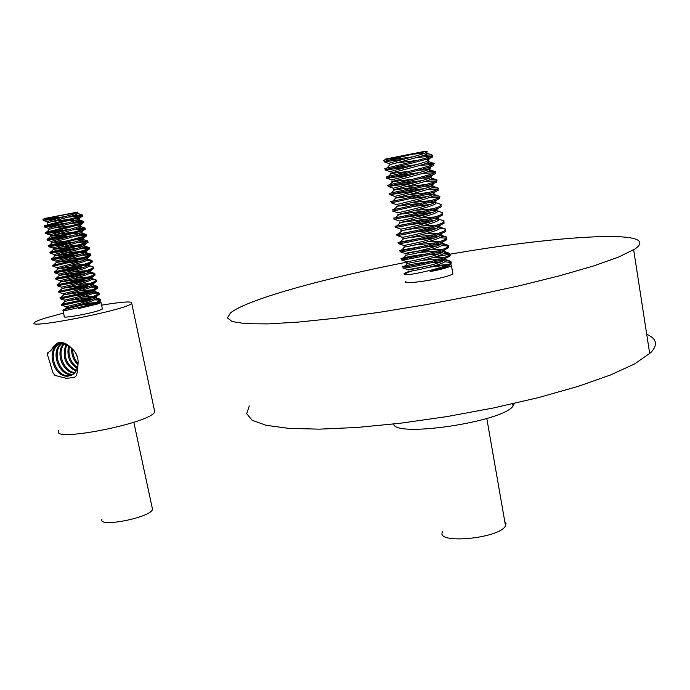 <?xml version="1.0" encoding="UTF-8"?>
<svg xmlns="http://www.w3.org/2000/svg" width="690" height="690" viewBox="0 0 690 690"><rect width="100%" height="100%" fill="white"/><g stroke="black" fill="none" stroke-linecap="round" stroke-linejoin="round"><path stroke-width="1.03" d="M96.048 298.873L100.128 299.175L100.455 299.995L97.247 301.875C89.89 305.049 70.742 309.646 64.912 310.56C63.135 310.543 63.101 310.172 64.817 309.439L82.076 305.006L94.383 302.979M64.938 310.552L62.894 310.052C64.403 309.042 69.311 307.576 77.608 305.67M93.478 302.669L96.169 302.315M99.05 302.065L101.025 302.574L97.695 303.971L78.686 308.542L97.445 302.815L100.654 300.926L100.516 300.193M62.98 310.466L64.308 316.503C61.022 318.815 88.872 313.993 99.093 310.466L102.422 309.025L102.318 308.568M94.59 292.474L98.791 292.793L99.11 293.526L95.815 295.38C85.776 299.624 58.089 305.463 61.591 304.221L76.512 301.176M85.336 299.848L93.193 299.012M100.352 300.115L94.418 299.874M90.054 300.228L77.047 302.048M61.608 304.221L61.617 305.256C61.108 305.851 86.75 300.262 96.013 296.321M93.081 286.065L97.376 286.341L97.669 287.066L94.452 288.86C84.266 293.043 56.666 298.908 60.177 297.752L72.605 295.225M82.602 293.664L91.485 292.646M96.039 296.303L99.308 294.457L99.136 293.785M98.946 293.707L92.753 293.491M88.001 293.931L73.2 296.079M60.237 298.761C59.28 299.374 85.189 293.724 94.651 289.8L97.868 288.006L97.747 287.359M91.511 279.674L96.091 279.899L96.281 280.58L93.021 282.339C82.912 286.428 55.14 292.362 58.788 291.284L68.129 289.386M79.73 287.488L89.665 286.298M97.506 287.247L91.063 287.126M85.905 287.635L68.802 290.223M92.495 283.573L93.254 284.366L90.632 285.91C82.99 289.214 61.945 293.974 63.032 293.647L58.84 292.293C57.882 292.793 83.826 287.109 93.228 283.279L96.479 281.52L96.35 280.865M89.985 273.249L94.72 273.481L94.918 274.085L91.589 275.81C81.463 279.821 53.768 285.772 57.313 284.815L63.152 283.625M76.668 281.348L87.803 279.942M83.749 281.33L63.929 284.444M57.546 285.738L57.339 284.806M90.89 277.095L91.882 277.872L89.2 279.39C81.48 282.667 60.332 287.463 61.574 287.169L57.339 285.798C56.175 286.272 82.291 280.545 91.796 276.75L95.125 275.025L94.961 274.43M93.003 266.892L93.469 267.599L90.226 269.264C79.962 273.206 52.311 279.191 55.916 278.312L57.305 278.036M73.485 275.224L85.905 273.585M81.42 275.051L58.167 278.838M60.177 280.657L55.968 279.286C54.372 279.761 80.73 273.964 90.433 270.204L93.668 268.539L93.573 267.962M86.742 260.415L92.02 260.527L92.089 261.079L88.777 262.718C78.617 266.556 50.793 272.61 54.501 271.817M70.078 269.126L83.93 267.228M79.065 268.764L54.527 272.783C52.966 273.154 79.376 267.315 88.984 263.666L92.288 262.019L92.167 261.441M85.12 253.98L90.614 254.067L90.709 254.558L87.354 256.154C77.125 259.923 49.421 265.995 53.018 265.314L53.259 266.245M66.533 263.037L81.877 260.88M53.225 266.254L53.07 266.271C51.224 266.616 77.797 260.725 87.561 257.103M83.412 247.555L89.208 247.555L89.252 248.038L85.983 249.582C75.641 253.273 47.929 259.397 51.629 258.785L51.698 259.742C49.456 260.07 76.254 254.101 86.181 250.53L89.45 248.987L89.372 248.478M63.014 256.939L79.721 254.532M87.578 257.094L90.908 255.498L90.778 254.989M90.312 254.86L81.774 255.257M73.994 256.24L51.836 259.733M81.627 241.129L87.897 241.06L84.516 243.009C74.287 246.597 46.428 252.781 50.198 252.264L50.387 253.204M59.53 250.824L77.513 248.193M88.838 248.348L79.712 248.892M71.32 249.987L50.249 253.213C48.05 253.428 74.9 247.425 84.723 243.958L88.079 242.44L87.966 241.948M79.833 234.695L86.474 234.565L83.102 236.411C72.769 239.939 45.057 246.132 48.714 245.735L48.947 246.666M56.261 244.648L75.193 241.862M87.354 241.836L77.608 242.518M68.543 243.743L48.8 246.675C46.265 246.873 73.278 240.81 83.309 237.369L86.681 235.894L86.569 235.454M77.944 228.269L85.068 228.019L81.713 229.805C71.312 233.263 43.53 239.508 47.325 239.171L47.438 240.12C44.522 240.293 71.76 234.152 81.92 230.762L85.155 228.916M53.259 238.404L72.726 235.549M85.862 235.333L75.322 236.17M65.714 237.498L47.532 240.12M75.969 221.844L83.74 221.49L80.238 223.206C69.94 226.553 42.047 232.858 45.868 232.625M50.603 232.09L70.216 229.235M84.353 228.795L72.985 229.83M62.816 231.254L45.963 233.565C43.108 233.625 70.397 227.441 80.445 224.164M73.89 215.435L82.291 214.961L78.833 216.582C68.396 219.869 40.658 226.182 44.384 226.061L44.626 227.01M48.197 225.699L67.568 222.93M80.463 224.155L83.749 222.361M82.791 222.275L70.544 223.491M59.944 224.992L44.54 227.01C41.288 227.045 68.741 220.8 79.031 217.54L82.343 215.841M47.67 223.163C44.626 223.051 66.887 217.79 75.296 214.978L77.953 213.469M75.883 213.374L67.853 214.15M77.478 212.123L77.711 212.52L75.029 213.667C66.62 216.462 44.281 221.757 47.429 221.861L43.168 220.421L58.503 216.013L77.918 212.02L44.013 218.618L44.738 218.618L43.004 219.472M79.445 220.386L79.169 219.092L76.443 220.291C68.077 223.146 45.876 228.373 48.809 228.442L49.128 229.727C46.023 229.71 68.413 224.448 76.702 221.594L79.367 220.007M77.522 219.903L66.723 220.955M79.169 219.092C79.626 218.592 78.229 218.48 74.986 218.739M68.871 219.386L51.802 221.55M64.386 234.609L50.586 236.282C47.498 236.342 69.794 231.133 78.177 228.192L80.842 226.958L80.583 225.656C81.058 225.164 79.859 225.018 77.004 225.216M85.068 228.019L80.782 226.562M50.241 234.988C47.584 234.945 69.69 229.77 77.849 226.898L80.601 225.656M71.441 225.742L53.984 227.985M67.249 240.888L51.983 242.846C49.007 242.958 71.251 237.791 79.574 234.79L82.291 233.513L82.007 232.22M86.474 234.565L82.196 233.117M80.721 232.935L71.976 233.643M52.009 242.837L51.724 241.552C48.999 241.586 71.061 236.446 79.316 233.487L81.981 232.228C82.455 231.737 81.446 231.555 78.962 231.685M73.83 232.125L56.226 234.393M70.078 247.167L53.458 249.375C50.387 249.59 72.752 244.433 80.989 241.379L83.602 239.62M82.274 239.447L74.494 239.991M53.07 248.089C50.706 248.15 72.571 243.078 80.713 240.077L83.43 238.774L80.808 238.171M72.812 253.454L54.89 255.904C51.871 256.188 74.115 251.082 82.446 247.943L85.086 246.606M83.809 245.951L76.84 246.364M54.501 254.619C52.38 254.705 74.149 249.677 82.127 246.658L84.836 245.312L82.61 244.665M78.41 244.907L61.177 247.08M53.441 249.375L53.139 248.098M75.477 259.733L56.287 262.433C53.354 262.778 75.59 257.706 83.826 254.515L86.535 253.127L86.423 252.669L90.614 254.067M85.327 252.462L79.109 252.738M55.95 261.139C53.794 261.32 75.512 256.326 83.585 253.213L86.216 251.85L84.378 251.143M80.497 251.315L63.782 253.377M77.996 266.038L57.762 268.936C54.734 269.385 77.064 264.322 85.25 261.07L87.923 259.656L87.82 259.138L92.02 260.527M86.845 258.948L81.291 259.121M53.07 266.271L57.322 267.668C55.528 267.849 77.038 262.916 84.965 259.776L87.665 258.362L86.034 257.637M82.567 257.724L66.473 259.647M80.428 272.352L59.167 275.439C56.226 275.948 78.427 270.946 86.698 267.608L89.312 266.168L89.053 264.882L87.708 264.123M88.32 265.426L83.378 265.512M58.771 274.163C57.167 274.387 78.582 269.488 86.388 266.323L89.053 264.882M84.525 264.149L69.181 265.909M57.46 267.66L57.736 268.945M88.087 274.146L90.761 272.662L90.623 272.145M89.795 271.912L85.388 271.903M60.194 280.666C58.581 280.968 79.937 276.112 87.828 272.852L90.442 271.394L89.338 270.609M86.414 270.566L71.907 272.145M84.991 285.005L62.04 288.411C59.064 289.084 81.36 284.125 89.502 280.675L92.132 279.157L92.012 278.579L96.091 279.899M91.278 278.372L87.32 278.312M82.8 278.665L60.573 281.943C57.684 282.512 79.911 277.535 88.07 274.146M88.26 276.992L74.537 278.398M63.152 293.621L63.437 294.897C60.565 295.622 82.722 290.714 90.925 287.187L93.521 285.643L93.262 284.366M92.71 284.841L89.226 284.711M90.045 283.426L77.116 284.642M61.729 287.144L62.014 288.42M92.313 293.69L94.961 292.112L94.806 291.525M94.168 291.301L91.028 291.12M87.156 291.335L64.299 294.716M67.801 299.426L64.446 300.115C63.351 300.53 84.353 295.794 92.055 292.413L94.642 290.844L94.013 290.05M91.796 289.843L79.66 290.887M95.505 296.528L96.083 297.304L93.426 298.917C85.905 302.315 65.119 306.99 65.826 306.593L66.266 307.809C63.368 308.697 85.638 303.833 93.728 300.193L96.315 298.58L96.195 297.942M95.634 297.735L92.796 297.528M89.243 297.683L68.681 300.573M64.575 300.081L64.851 301.358C61.988 302.16 84.215 297.278 92.296 293.699M93.478 296.277L82.041 297.149M76.064 353.694L77.685 357.938M71.682 348.321C71.363 354.953 73.476 360.482 78.022 364.906M78.099 363.552C74.511 359.602 72.709 354.832 72.683 349.226M68.595 345.94C66.533 355.712 69.414 363.242 77.237 368.529M77.504 367.675C70.535 362.526 67.844 355.462 69.414 346.475M65.912 344.595C61.858 356.868 65.231 365.709 76.038 371.108M76.392 370.47C66.378 365.045 63.126 356.523 66.645 344.897M63.446 343.862C54.984 353.108 63.169 372.971 74.572 373.066M74.986 372.591C64.092 371.807 56.494 353.245 64.11 344.017M61.125 343.611C49.637 352.167 59.487 376.757 72.372 374.541L72.985 374.454M73.442 374.118C60.849 376.274 50.931 352.607 61.729 343.637M47.679 355.315L47.688 352.849L50.672 350.736L55.778 344.905L57.141 344.189M71.596 375.248L69.535 375.662C55.812 377.956 46.428 351.201 59.435 343.689M50.663 350.727L54.269 345.552L58.383 342.602C63.023 341.93 67.37 343.758 71.406 348.088C65.809 343.318 60.228 342.395 54.657 345.311L54.269 345.552M71.406 348.088C76.004 352.004 78.237 356.842 78.091 362.612L77.625 371.393L76.107 375.903L74.451 377.387L66.283 378.336L54.846 375.351L52.949 372.729L47.679 355.333L48.084 352.555M58.857 343.775L58.667 343.887C45.247 351.029 54.519 378.43 68.448 376.085L73.097 374.377C76.443 371.781 78.108 367.856 78.091 362.612M55.795 375.826L52.958 372.721M58.719 430.689C49.749 442.997 151.076 423.117 154.741 411.852L154.258 409.567M101.585 305.17C123.053 301.608 133.11 301.03 131.747 303.428C126.986 309.819 24.34 329.958 34.543 322.497C35.656 321.48 38.925 320.1 44.358 318.357L63.558 313.079M95.168 302.694L84.387 303.41M97.359 302.85L96.945 303.867L78.686 308.542M81.239 215.746L67.956 217.169M57.141 218.704L43.203 220.429M82.076 305.006L72.519 306.532M45.98 219.265L64.817 216.643M58.503 216.013L44.738 218.618M101.87 519.251C97.704 528.005 150.972 517.56 152.516 509.315L152.154 507.633M446.214 260.622L450.958 261.415L450.975 262.968L450.113 263.632C444.929 267.168 421.228 272.904 410.171 274.43C404.754 274.577 404.133 273.827 408.299 272.179L412.353 270.911M410.196 274.422C404.944 274.732 403.038 274.344 404.495 273.257L409.282 271.325M438.159 265.374L448.621 264.46M450.699 264.546L451.476 265.762L450.561 266.254C446.784 267.901 439.953 269.687 430.068 271.627L447.396 266.288L451.174 264.141L450.984 262.968M405.944 281.287C398.648 285.643 443.265 279.036 451.993 274.404L452.899 273.896L452.692 272.705M444.722 252.6L449.699 253.368L449.535 254.817L448.629 255.472C440.168 261.018 395.594 269.247 403.288 266.418L404.944 265.909C410.61 264.417 419.356 262.942 431.181 261.493M437.865 260.88L443.817 260.604M451.251 262.64L444.947 261.76M441.031 261.855L431.664 262.605M419.451 264.253L408.195 266.331M402.917 267.918C401.744 269.238 433.898 263.261 445.878 258.112L448.836 256.646M443.247 244.545L448.293 245.33L448.155 246.649L447.258 247.279C438.547 252.721 394.223 261.018 401.787 258.379L403.227 257.957C408.23 256.654 416.355 255.257 427.619 253.782M435.235 252.989L442.04 252.609M448.871 256.628L449.733 255.999C451.277 254.455 449.104 253.704 443.213 253.748M438.961 253.894L428.154 254.886M401.416 259.82C399.76 261.13 432.949 254.877 444.783 249.754L448.362 247.831C449.802 246.33 447.517 245.623 441.522 245.709M441.66 236.489L446.87 237.188L446.672 238.473L445.8 239.085C437.124 244.355 392.705 252.807 400.338 250.306L423.695 246.114M432.276 245.14L440.263 244.579M436.822 245.933L424.29 247.218M400.028 251.703C397.828 252.997 431.647 246.528 443.549 241.465L446.879 239.654M440.073 228.433L445.576 229.089L444.325 230.883C435.735 235.98 391.118 244.579 398.915 242.216L419.201 238.55M429.214 237.3L438.314 236.584M446.896 238.257L439.746 237.696M434.571 237.99L419.882 239.637M398.544 243.605C396.336 244.752 430.344 238.154 442.074 233.22L444.533 232.064M442.928 220.559L444.136 220.99L442.945 222.646C434.096 227.631 389.755 236.299 397.388 234.134L414.078 231.098M425.877 229.503L436.356 228.554M444.558 232.047L445.447 231.461L445.455 230.089M432.207 230.029L414.845 232.168M397.061 235.48C394.318 236.61 429.378 229.718 441.005 224.819L444.058 223.249L443.972 221.964M441.583 212.408L442.713 212.805L441.453 214.409C432.716 219.213 388.177 228.054 395.957 226.018L408.152 223.784M422.194 221.757L434.338 220.533M429.663 222.102L409.084 224.819M395.68 227.329C392.394 228.424 427.86 221.352 439.608 216.548L442.557 215.038M440.341 204.283L441.384 204.654L439.987 206.155C431.276 210.795 386.624 219.774 394.516 217.893L401.149 216.66M418.192 214.055L432.156 212.529M427.05 214.176L402.253 217.669M394.18 219.187C390.885 220.136 426.817 212.874 438.245 208.216L440.194 207.345M433.398 196.046C437.201 195.839 439.375 195.986 439.918 196.495L438.599 197.875C429.629 202.394 385.253 211.451 392.981 209.76M413.836 206.413L429.905 204.507M440.229 207.336L441.126 206.802L440.988 205.56M397.82 212.831L392.731 211.028C388.824 211.959 425.764 204.395 437.141 199.798L439.72 198.539L439.487 197.375L429.758 197.495M431.535 187.947C435.657 187.663 437.978 187.766 438.495 188.258L437.089 189.595C428.723 193.752 385.598 202.774 391.221 201.644M409.256 198.806L427.515 196.512M391.739 202.722L391.342 202.843C386.918 203.722 424.143 196.003 435.64 191.51L437.305 190.794M429.611 179.831C434.079 179.486 436.589 179.564 437.132 180.055L435.64 181.289C427.205 185.308 384.114 194.425 389.721 193.476M404.409 191.234L424.98 188.525M437.322 190.785L438.21 190.285L438.047 189.146M437.943 189.129L427.472 189.465M417.95 190.535L389.833 194.666C385.391 195.399 423.306 187.421 434.372 183.1L435.847 182.488M427.636 171.715C432.57 171.275 435.235 171.318 435.64 171.836L434.234 172.966C425.152 177.02 380.716 186.455 388.548 185.256L388.582 185.248M399.726 183.618L422.246 180.556M435.864 182.479L436.796 181.996L436.606 180.944M436.399 180.909L425.04 181.436M414.5 182.712L388.401 186.472C383.295 187.18 422.082 178.917 433.199 174.674L435.356 173.69L435.166 172.724M425.488 163.616C430.888 163.073 433.794 163.056 434.208 163.547L432.708 164.643C423.815 168.498 379.06 178.124 387.125 177.045M395.43 175.924L419.313 172.612M434.829 172.672L422.366 173.449M410.904 174.898L387.03 178.244C381.389 178.9 420.512 170.464 431.664 166.35L432.915 165.85M423.203 155.517C429.189 154.871 432.397 154.793 432.811 155.293L431.259 156.294C422.263 160.002 377.577 169.74 385.632 168.834M391.756 168.093L416.234 164.686M432.94 165.833L433.846 165.393L433.717 164.453M433.225 164.401L419.58 165.471M407.16 167.109L385.503 170.033C379.854 170.525 419.779 161.796 430.457 157.889L432.432 157.053L432.268 156.207M386.685 168.153L389.712 165.264C383.192 165.695 419.08 157.579 426.342 154.362L427.593 153.439L426.135 153.12M425.092 153.111L413.5 154.129M403.434 159.295L384.097 161.805C383.252 161.486 391.661 159.2 409.325 154.957L427.222 151.231L423.919 151.515L386.228 158.916C383.709 159.537 384.753 159.459 389.358 158.691C384.27 160.002 382.519 160.641 384.097 160.615M389.281 163.642C383.778 163.884 416.061 156.518 425.195 153.077L426.843 152.326L426.066 151.498M409.204 171.318L391.204 173.492C384.675 174.061 420.615 166.031 427.791 162.702L428.999 161.693L428.438 161.451M390.695 171.87C385.736 172.138 417.485 164.996 426.498 161.486L428.309 160.649C429.482 159.873 428.18 159.58 424.419 159.787M417.683 160.356L395.767 163.047M412.887 179.184L392.636 181.712C386.297 182.384 421.978 174.51 429.309 171.017L430.431 169.973L429.896 169.731M428.542 169.585L418.399 170.249M392.205 180.09C387.263 180.487 418.373 173.578 427.757 169.913L429.732 168.964C430.879 168.196 429.853 167.868 426.662 167.972M416.432 187.05L394.163 189.905C387.702 190.733 423.582 182.919 430.733 179.331L431.914 178.201L431.345 177.96M430.215 177.822L421.435 178.236M393.585 188.31C389.117 188.741 419.951 181.979 429.284 178.218L431.233 177.261C432.199 176.528 431.371 176.166 428.74 176.157M419.744 194.959L395.637 198.09C389.22 199.048 425.066 191.337 432.19 187.628L433.286 186.404L432.785 186.171M431.837 186.024L424.221 186.274M389.833 194.666L395.016 196.495C391.049 196.961 421.193 190.431 430.5 186.619L432.682 185.541C433.665 184.825 433.001 184.437 430.689 184.377M425.997 184.506L405.116 186.843M422.944 202.877L397.069 206.267C390.807 207.328 426.446 199.764 433.691 195.9L434.441 195.434L434.234 194.408M433.406 194.244L426.825 194.313M396.517 204.671C392.558 205.258 422.185 198.936 431.819 194.985L434.105 193.812L432.63 192.57M428.369 192.605L408.575 194.692M435.114 204.154L436.184 202.817L435.675 202.584M435.011 202.446L429.284 202.386M397.897 212.856C394.413 213.469 423.772 207.276 433.294 203.257L435.606 202.058L434.389 200.79M430.663 200.704L412.068 202.515M428.585 218.808L400.036 222.551C393.731 223.896 429.499 216.496 436.554 212.417L437.288 211.916L437.115 210.761M436.546 210.614L431.604 210.467M425.851 210.829L398.587 214.409C392.196 215.625 428.059 208.121 435.088 204.162M394.24 219.213L399.32 220.998C396.31 221.654 424.893 215.703 434.459 211.64L437.02 210.295L436.14 209.001M432.811 208.829L415.458 210.347M401.494 230.676L401.468 230.676C395.284 232.133 430.896 224.871 438.038 220.636L438.788 220.127L438.555 218.946M438.064 218.808L433.812 218.549M395.801 227.372L400.838 229.149C397.811 229.908 426.058 224.112 435.856 219.929L438.452 218.514L437.874 217.203M434.864 216.953L418.813 218.169M402.537 238.921C403.236 239.145 433.665 232.573 439.435 228.864L440.186 228.338L439.979 227.07M439.616 226.967L435.856 226.648M431.216 226.794C420.132 227.752 410.973 228.907 403.728 230.27M402.649 237.188L402.218 237.291C399.674 238.076 427.541 232.435 437.236 228.192L439.944 226.717L439.47 225.414M436.822 225.069L421.944 226.027M404.409 246.882C398.225 248.607 433.898 241.517 440.901 237.067L441.626 236.523L441.41 235.212M441.1 235.109L437.909 234.747M433.631 234.807L409.481 237.602M404.15 245.278L403.693 245.407C401.546 246.218 428.594 240.81 438.383 236.549L441.341 234.911L441.126 233.599M438.711 233.211L424.902 233.893M405.858 254.964C399.734 256.801 435.33 249.84 442.359 245.243L443.109 244.691L442.842 243.354M442.583 243.26L439.815 242.846M435.951 242.82L414.423 245.071M442.299 249.452C434.735 248.279 408.661 252.342 405.573 253.368L405.159 253.506C403.02 254.429 429.956 249.124 439.858 244.76L442.782 243.087L442.695 241.802M440.574 241.319L427.748 241.776M443.774 253.411L444.498 252.851L444.265 251.427M444.118 251.376L441.652 250.944M438.15 250.849L418.787 252.652M407.022 261.441L406.557 261.613C404.901 262.545 431.267 257.43 441.108 253.023L444.257 251.246L444.222 249.987M408.765 271.075C402.693 273.18 438.279 266.4 445.223 261.579L445.938 260.993L445.8 258.146M450.958 261.415L445.688 259.544M445.55 259.474L443.523 259.035M440.289 258.879L422.763 260.285M407.35 263.019C401.114 265.012 436.908 258.112 443.748 253.428M425.644 266.461L408.04 269.704C406.729 270.653 432.328 265.754 442.281 261.338L445.645 259.397M444.058 257.568L432.949 257.586M446.568 265.357L435.321 265.521M448.655 265.719L445.921 267.591L430.068 271.627M431.569 156.156L416.57 157.518M429.361 267.211L443.989 265.434M388.608 160.149L412.879 156.794M409.325 154.957L389.358 158.691M442.756 531.55C433.846 544.557 499.638 538.778 505.52 525.797L506.011 523.503L504.778 521.502M393.611 424.04C394.922 437.848 503.036 421.875 513.075 406.031L514.309 403.434M249.28 405.901L246.701 413.664L252.109 420.253L266.021 425.281L288.549 428.352L319.28 429.154L357.17 427.464L400.502 423.229L446.982 416.588L493.919 407.876L538.493 397.595L578.116 386.383L610.693 374.912L634.8 363.828L650.817 352.607C658.122 344.741 656.751 338.635 646.72 334.279M435.58 256.784C547.256 236.23 665.954 227.459 634.826 249.073L618.119 257.284L593.34 266.029L560.03 275.672L519.682 285.695L474.444 295.51L426.946 304.523L380.043 312.208L336.47 318.15L298.537 322.075L267.953 323.903L245.735 323.688L232.263 321.6L227.389 317.883L230.564 312.837C247.538 299.305 324.524 278.156 407.16 262.105M102.422 309.025L101.025 302.574M100.671 300.926L100.473 299.995M99.282 294.466L99.084 293.535M60.392 298.692L60.185 297.752M97.885 287.997L97.687 287.066M58.969 292.224L58.762 291.284M96.488 281.52L96.29 280.58M95.091 275.025L94.892 274.094M56.114 279.252L55.907 278.32M93.693 268.531L93.495 267.591M54.683 272.757L54.484 271.817M92.288 262.019L92.089 261.079M90.89 255.507L90.683 254.567M89.484 248.978L89.277 248.038M88.07 242.44L87.871 241.5M86.664 235.894L86.457 234.954M85.25 229.339L85.043 228.39M46.066 233.574L45.859 232.625M83.835 222.775L83.628 221.826M78.03 213.805L77.746 212.511M47.645 222.939L47.403 221.861M50.568 236.291L50.284 234.997M83.697 240.06L83.421 238.774M85.112 246.606L84.827 245.312M86.517 253.135L86.241 251.85M54.881 255.912L54.596 254.619M87.923 259.656L87.647 258.37M56.313 262.433L56.028 261.148M90.735 272.671L90.459 271.386M59.167 275.448L58.883 274.163M92.141 279.157L91.865 277.88M60.591 281.934L60.306 280.657M94.935 292.112L94.659 290.844M96.333 298.58L96.057 297.304M54.657 345.311L55.769 344.922M131.747 303.428L154.741 411.852M58.676 343.887L59.124 343.732M76.857 212.986L77.918 212.02M78.332 219.567L81.523 216.669M79.669 226.191L82.86 223.284M48.688 228.399L44.54 227.01M80.972 232.823L84.128 229.943M50.12 234.945L45.963 233.565M82.446 239.378L85.612 236.498M51.595 241.509L47.438 240.12M83.723 245.985L86.871 243.121M52.992 248.064L48.8 246.675M85.06 252.592L88.173 249.737M54.432 254.593L50.249 253.213M86.509 259.112L89.64 256.266M55.89 261.122L51.698 259.742M87.759 265.719L90.856 262.89M89.131 272.283L92.21 269.462M58.736 274.154L54.527 272.783M90.537 278.786L93.624 275.974M91.761 285.384L94.815 282.589M93.185 291.887L96.229 289.101M94.513 298.399L97.566 295.622M64.446 300.115L60.271 298.779M65.826 306.593L61.617 305.256M96.945 303.867L98.748 302.22M82.291 214.961L78.048 213.521M83.74 221.49L79.497 220.058M46.385 232.237L49.145 229.727M47.869 238.826L50.655 236.291M49.171 245.459L52.052 242.846M87.897 241.06L83.671 239.646M50.663 252.014L53.553 249.375M89.208 247.555L85.008 246.157M52.095 258.586L55.036 255.904M53.406 265.167L56.425 262.424M54.907 271.696L57.951 268.919M93.314 266.995L89.217 265.641M56.313 278.234L59.409 275.413M94.72 273.481L90.614 272.127M57.719 284.72L60.806 281.908M59.288 291.154L62.342 288.36M97.376 286.341L93.409 285.039M60.703 297.606L63.756 294.828M98.791 292.793L94.797 291.49M62.152 304.048L65.136 301.332M100.128 299.175L96.186 297.907M64.817 309.439L66.602 307.809M82.421 216.203L82.213 215.254M43.177 220.429L42.97 219.48M133.826 422.254L152.516 509.315M452.899 273.896L451.476 265.762M403.339 266.875L403.253 266.426M449.759 255.99L449.552 254.817M448.327 247.831L448.129 246.649M446.896 239.654L446.689 238.473M445.464 231.461L445.257 230.279M444.024 223.258L443.817 222.068M442.583 215.03L442.376 213.848M441.134 206.793L440.927 205.603M439.694 198.548L439.478 197.349M438.245 190.276L438.029 189.086M436.787 181.996L436.58 180.797M435.338 173.699L435.123 172.5M433.881 165.384L433.665 164.186M427.127 153.974L426.834 152.326M428.585 162.288L428.3 160.649M430.051 170.603L429.758 168.964M431.509 178.891L431.224 177.261M432.966 187.171L432.673 185.541M434.415 195.434L434.131 193.804M435.864 203.679L435.58 202.058M437.313 211.916L437.029 210.295M438.762 220.136L438.478 218.514M440.203 228.338L439.918 226.717M441.643 236.523L441.359 234.911M443.075 244.7L442.799 243.087M444.515 252.851L444.231 251.246M388.893 163.504L384.097 161.805M425.195 153.077L427.222 151.231M390.359 171.75L385.503 170.033M426.498 161.486L430.457 157.889M391.903 179.987L387.03 178.244M427.757 169.913L431.664 166.35M393.36 188.232L388.401 186.472M429.284 178.218L433.199 174.674M430.5 186.619L434.372 183.1M396.388 204.628L391.342 202.843M431.819 194.985L435.64 191.51M433.294 203.257L437.141 199.798M434.459 211.64L438.245 208.216M435.856 219.929L439.608 216.548M402.218 237.291L397.216 235.531M437.236 228.192L441.005 224.819M403.693 245.407L398.76 243.682M438.383 236.549L442.074 233.22M405.159 253.506L400.304 251.798M439.858 244.76L443.549 241.465M406.557 261.613L401.701 259.923M441.108 253.023L444.783 249.754M408.04 269.704L403.271 268.039M442.281 261.338L445.878 258.112M445.921 267.591L447.396 266.288M385.236 159.821L385.874 159.243M432.811 155.293L427.593 153.439M434.208 163.547L428.999 161.693M388.237 176.442L391.471 173.483M435.64 171.836L430.431 169.973M389.488 184.799L392.903 181.703M437.132 180.055L431.914 178.201M391.023 193.053L394.507 189.879M438.495 188.258L433.286 186.404M392.507 201.316L396.103 198.039M439.918 196.495L434.717 194.64M393.774 209.596L397.526 206.207M441.384 204.654L436.184 202.817M395.465 217.695L399.174 214.323M442.713 212.805L437.529 210.968M397.009 225.785L400.718 222.43M444.136 220.99L438.952 219.153M398.475 233.876L402.132 230.581M445.576 229.089L440.393 227.269M400.209 241.888L403.685 238.74M446.87 237.188L441.704 235.368M401.666 249.935L405.021 246.925M448.293 245.33L443.135 243.501M403.227 257.957L406.436 255.076M449.699 253.368L444.541 251.565M404.944 265.909L407.954 263.201M408.299 272.179L409.248 271.334M432.414 157.061L432.207 155.854M486.812 418.494L505.52 525.797M512.696 403.797L513.075 406.031M633.661 249.823L649.721 353.677"/></g></svg>
